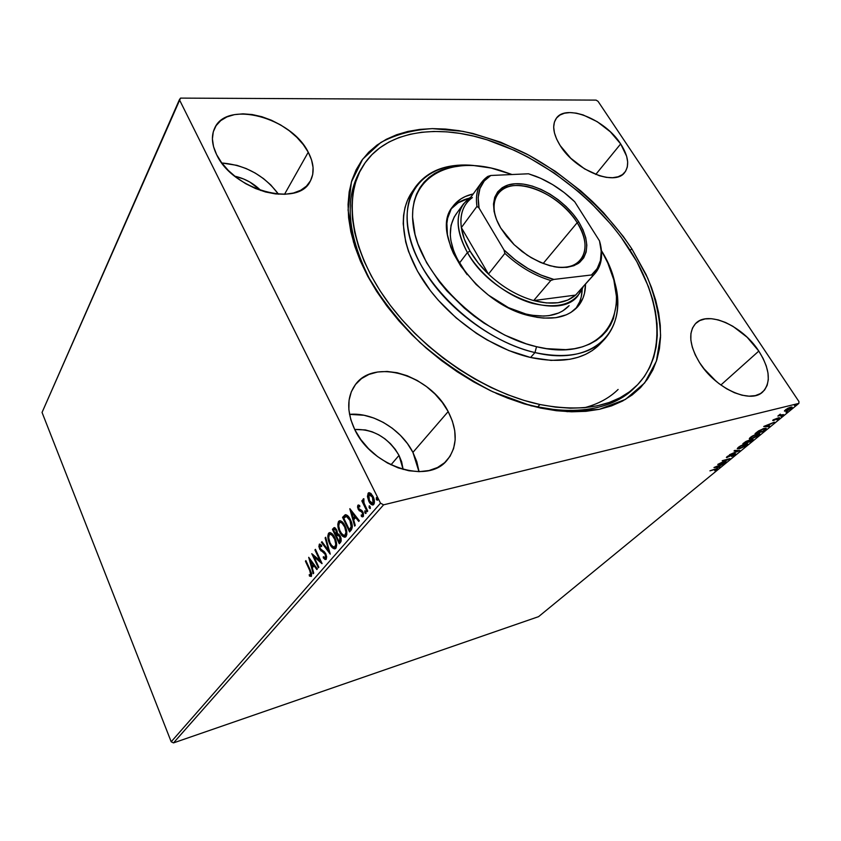 <?xml version="1.0" encoding="UTF-8"?>
<svg xmlns="http://www.w3.org/2000/svg" width="841" height="841" viewBox="0 0 841 841"><rect width="100%" height="100%" fill="white"/><g stroke="black" fill="none" stroke-linecap="round" stroke-linejoin="round"><path stroke-width="1.26" d="M361.945 167.737C344.116 196.037 346.597 232.989 369.378 278.581L367.717 276.226L353.472 242.04L348.079 210.029L351.401 181.971L362.692 159.159L380.857 142.455C395.89 134.423 413.057 129.819 432.369 128.62L462.876 131.343C484.08 136.095 505.315 143.643 526.571 153.977C568.558 176.673 606.424 210.723 631.948 249.031L629.993 250.134L631.948 249.031L623.37 236.584L603.533 212.731L592.442 201.493L580.668 190.802L555.438 171.375L528.537 155.017L500.71 142.213L472.737 133.425L458.955 130.66L445.467 129.051L432.369 128.62L419.785 129.409L407.832 131.448L396.637 134.739L386.313 139.291L376.978 145.094L368.768 152.147L361.767 160.421L356.111 169.85L351.874 180.373L349.173 191.937L348.058 204.426L348.595 217.724L350.834 231.706L354.765 246.234L360.411 261.13L367.717 276.226L376.631 291.343L387.081 306.292L398.928 320.873L412.048 334.897L426.282 348.185L441.451 360.568L457.346 371.869L473.777 381.961L490.524 390.708L507.375 398.024L524.111 403.827L540.532 408.074L556.427 410.734L571.638 411.806L585.988 411.323L599.339 409.325L611.565 405.867L622.55 401.041L632.232 394.913L640.537 387.606L647.433 379.228L652.879 369.882L656.874 359.696L659.418 348.784L660.532 337.252L660.259 325.246L658.619 312.852L655.675 300.205L651.47 287.391L646.077 274.523L631.948 249.031L647.738 278.203C655.507 297.924 659.796 317.036 660.584 335.57L656.39 361.199L644.648 382.949L625.452 399.412L599.339 409.325L567.37 411.659L531.197 405.835L492.931 391.843C467.123 378.66 442.839 362.24 420.058 342.592C398.897 321.609 381.457 299.48 367.717 276.226L369.378 278.581C346.965 233.861 344.19 197.372 361.062 169.115M716.28 381.457L703.612 368.358L716.28 381.457M758.803 351.086L720.863 385.01L758.803 351.086L747.144 337.241L732.963 326.329L725.541 322.481L718.256 319.895L711.36 318.697L705.105 318.918L699.744 320.579L695.486 323.648L692.5 328.011L690.924 333.541L690.85 340.027L692.301 347.228L695.234 354.86L699.554 362.629C689.273 345.283 688.001 332.206 695.759 323.375C708.08 310.234 742.603 325.772 758.803 351.086C769.999 369.052 771.271 382.718 762.608 392.064C750.204 404.279 715.27 388.29 699.554 362.629L705.084 370.198L711.623 377.273L718.887 383.549L726.582 388.752L734.393 392.694L741.983 395.196L749.058 396.174L755.323 395.617L760.548 393.546L764.532 390.077L767.139 385.367L768.306 379.617L767.991 373.047L766.246 365.919L763.134 358.508L758.803 351.086M278.508 194.208C264.295 175.359 245.404 164.962 221.835 162.996L236.983 165.351L246.266 168.589L255.212 173.057L263.485 178.586L270.813 184.978L278.508 194.208M308.248 152.221L284.521 194.292L308.248 152.221L303.307 144.631L296.905 137.388L289.272 130.754L280.684 124.973L271.422 120.231L261.835 116.71L252.247 114.555L243.007 113.84L234.46 114.628L226.933 116.91L220.731 120.62L216.105 125.645L213.288 131.806L212.405 138.891L213.53 146.607L216.631 154.66C211.795 144.684 211.123 135.885 214.613 128.284C226.555 99.764 291.554 117.645 308.248 152.221C314.04 163.27 314.681 172.994 310.161 181.404C298.145 207.78 232.694 190.213 216.631 154.66L221.625 162.712L228.3 170.439L236.395 177.493L245.551 183.601L255.412 188.489L265.535 191.979L275.522 193.924L284.952 194.271L293.456 193.031L300.71 190.266L306.46 186.124L310.497 180.783L312.726 174.465L313.062 167.422L311.548 159.916L308.248 152.221M418.902 470.981L416.8 461.635L412.92 452.384C401.262 429.246 372.931 412.122 349.52 414.361L364.016 415.254L373.835 418.04L383.401 422.445L392.39 428.311L400.484 435.428L407.422 443.543L412.92 452.384L448.179 411.575L412.92 452.384L418.976 471.664M354.828 429.751C346.587 412.058 346.702 397.099 355.196 384.905C373.835 357.793 429.909 374.949 448.179 411.575L442.324 402.461L435.039 394.051L426.555 386.639L417.199 380.468L407.275 375.78L397.131 372.731L387.133 371.459L377.63 372.006L368.978 374.413L361.504 378.597L355.533 384.453L351.317 391.769L349.057 400.305L348.868 409.725L350.813 419.68L354.828 429.751L360.789 439.528L368.442 448.579L377.493 456.537L387.533 463.055L398.161 467.859L408.905 470.76L419.333 471.664L429.005 470.54L437.551 467.491L444.658 462.655L450.061 456.264L453.593 448.579L455.16 439.938L454.739 430.655L452.374 421.089L448.179 411.575C457.946 430.844 457.504 447.149 446.844 460.469C427.796 484.605 371.953 466.871 354.828 429.751M620.669 143.927L595.754 174.465L620.669 143.927L610.366 131.827L597.215 121.682L583.097 114.923L576.306 113.157L570.019 112.568L564.479 113.209L559.917 115.049L556.5 118.055L554.387 122.124L553.683 127.107L554.429 132.825L556.616 139.049L560.159 145.535C553.126 134.003 551.854 124.92 556.343 118.276C566.119 103.454 605.331 119.538 620.669 143.927C628.385 155.995 629.699 165.54 624.632 172.573C614.908 186.628 575.17 170.387 560.159 145.535L570.776 158.255L584.59 168.894L599.349 175.737L606.329 177.367L612.658 177.703L618.103 176.768L622.456 174.613L625.557 171.322L627.312 167.044L627.67 161.956L626.64 156.268L620.669 143.927M399.012 455.391L390.97 464.831L399.012 455.391L403.144 469.446L401.63 461.741L399.012 455.391C388.258 437.562 373.488 428.921 354.702 429.478L365.467 429.94L372.195 431.811L378.765 434.818L384.947 438.844L390.508 443.733L395.249 449.315L399.012 455.391M234.692 176.168C244.794 178.471 253.519 183.275 260.878 190.56L249.84 182.066L243.711 179.017L234.692 176.168M596.08 100.111L180.542 98.103L596.08 100.111L598.056 101.341L798.95 401.567L598.056 101.341L596.08 100.111M798.876 403.386L538.566 616.653L173.498 742.897L383.591 504.831L798.876 403.386L383.591 504.831L380.51 503.16L171.196 741.773L42.05 412.437L179.396 99.68L380.51 503.16L179.396 99.68L180.542 98.103L42.05 412.437L171.196 741.773L380.51 503.16L383.591 504.831L173.498 742.897L171.196 741.773L173.498 742.897L538.566 616.653L798.876 403.386L798.95 401.567L798.876 403.386M784.453 411.133L788.385 410.198L792.106 407.139L787.702 408.348L784.527 410.681L785.841 411.165L791.244 408.421L792.159 407.296L790.761 407.128L788.059 408.169L784.453 411.133M783.591 414.634L780.185 414.991L780.269 414.14L777.851 416.074L783.591 414.634L780.469 414.981L780.269 414.14L777.851 416.074L783.591 414.634M773.184 419.859L772.742 420.511L773.688 420.437L778.388 418.229L776.884 419.764L779.239 417.651L773.184 419.859L772.711 420.437L773.447 420.5L778.114 418.271L776.884 419.764L779.008 418.461L779.533 417.819L778.745 417.735L773.205 419.848M764.837 430.024L766.151 428.29L763.039 428.742L755.05 433.651L762.903 431.612L766.246 428.458L764.217 428.384L758.571 430.907L755.05 433.651L762.903 431.612L764.837 430.024M750.698 441.63L753.073 439.486L752.033 439.296L745.935 441.451L742.845 443.712L750.698 441.63L753.094 439.38L752.033 439.296L747.828 440.705L742.845 443.712L750.698 441.63M739.87 450.513L734.687 450.44L734.025 450.986L738.03 450.976L729.483 454.729L739.87 450.513L734.687 450.44L734.025 450.986L738.03 450.976L729.483 454.729L739.87 450.513M726.151 461.772L720.338 463.37L730.051 458.566L722.219 460.71L727.465 459.606L717.73 464.421L725.552 462.256L720.338 463.37L729.914 458.681L722.219 460.71L727.465 459.606L717.73 464.421L726.151 461.772M715.134 469.394L716.543 469.289L714.787 470.708L717.373 468.532L709.93 470.844L714.966 469.12L716.574 469.183L714.787 470.708L717.646 468.658L709.93 470.844L715.134 469.394M713.956 467.522L719.318 467.375L719.959 466.85L718.256 466.892L724.353 463.233L713.956 467.522L719.318 467.375L719.959 466.85L718.256 466.892L724.353 463.233L713.956 467.522M735.034 454.582L735.57 453.751L734.204 453.909L727.539 457.02L729.704 455.17L726.981 456.674L726.719 457.557L733.762 454.35L734.592 454.277L734.309 454.739L731.565 456.505L734.246 455.149L735.034 454.582L734.487 454.119L735.034 454.582L735.612 453.867L734.592 453.783L727.843 456.957L729.704 455.17L726.351 457.42L733.972 454.287L734.603 454.319L734.193 454.834L731.565 456.505L735.034 454.582M739.376 448.779L744.79 446.371L747.481 443.585L744.779 443.911L740.038 446.14L737.242 448.716L739.376 448.779L746.545 445.141L747.607 443.827L745.536 443.691L738.251 447.38L737.242 448.674L739.376 448.779M751.412 438.876L756.879 436.447L759.644 433.599L756.963 433.893L752.169 436.132L749.394 438.434L749.594 439.055L751.412 438.876L758.666 435.207L759.759 433.84L757.709 433.683L750.361 437.404L749.31 438.739L751.412 438.876M763.733 426.503L768.895 426.702L769.599 426.124L767.949 426.061L770.314 424.116L774.403 422.182L763.838 426.408L768.895 426.702L769.599 426.124L767.949 426.061L770.314 424.116L774.403 422.182L763.733 426.503M780.953 416.495L782.34 415.591L780.953 416.495M786.03 412.332L787.428 411.428L786.03 412.332M794.398 405.457L795.817 404.542L794.398 405.457M367.485 496.789L369.346 502.224L372.542 505.02L373.73 504.484L374.392 502.886L373.877 498.482L371.249 493.783L368.642 492.773L367.433 496.253L368.284 496.6L368.926 493.005L368.127 493.194L367.485 496.789L368.842 501.289C370.061 503.812 371.48 505.031 373.12 504.936L373.73 504.484C374.823 502.193 374.592 499.501 373.036 496.411L370.555 493.183L368.127 493.194L369.325 492.647L368.39 494.066L368.284 496.6L367.485 496.789M367.16 511.717L367.727 511.065L363.911 502.75L363.88 498.755L363.018 499.449L363.165 501.814L362.387 500.227L361.83 500.879L367.16 511.717L367.727 511.065L364.185 503.591L363.438 498.766L363.165 501.814L362.387 500.227L361.83 500.879L367.16 511.717M357.877 505.21L357.53 507.091L358.424 509.688L361.725 511.843L362.629 513.378L362.545 515.249L361.22 514.986L361.388 516.363L362.376 516.858L363.491 516.132L363.154 512.579L361.893 510.55L358.729 508.563L358.455 506.671L359.822 506.797L359.696 505.494L357.877 505.21L358.697 504.989L357.877 505.21L358.203 509.268L362.366 512.716L362.545 515.249L361.22 514.986L361.388 516.363L362.881 516.784L362.902 512.011L358.729 508.563L358.56 506.492L359.822 506.797L359.696 505.494L357.877 505.21M351.212 530.051L352.358 526.876L351.317 521.798L348.185 516.206L345.22 514.755L342.55 517.352L349.572 531.922L351.212 530.051C352.831 527.349 352.568 523.922 350.455 519.791C349.078 516.7 347.428 514.997 345.504 514.692L342.55 517.352L349.572 531.922L351.212 530.051M339.301 543.738L341.194 541.057L340.92 537.777L338.986 534.266L337.462 533.741L337.01 530.829L335.391 528.085L334.098 527.612L332.416 529.315L339.301 543.738L340.658 542.172L340.311 536.19L337.462 533.741L336.631 529.925L334.087 527.612L332.416 529.315L339.301 543.738M330.24 554.145L325.677 537.262L325.131 537.914L328.652 550.634L321.945 541.678L321.399 542.319L330.24 554.145L325.677 537.262L325.131 537.914L328.652 550.634L321.945 541.678L321.399 542.319L330.24 554.145M318.844 567.233L313.935 556.71L322.071 563.523L315.438 549.352L314.944 549.93L319.885 560.484L311.769 553.683L318.35 567.801L318.844 567.233L313.935 556.71L321.966 563.649L315.438 549.352L314.944 549.93L319.885 560.484L311.769 553.683L318.35 567.801L318.844 567.233M309.73 570.492L310.907 574.498L309.215 574.708L309.467 576.074L311.401 576.337L311.59 573.341L305.893 560.621L305.42 561.178L309.73 570.492L310.382 570.314L309.73 570.492L310.728 574.897L309.215 574.708L309.467 576.074L311.401 576.337L310.276 570.082L305.893 560.621L305.42 561.178L309.73 570.492M308.7 557.31L313.199 573.72L313.735 573.11L312.284 567.843L314.061 565.772L316.826 569.557L317.362 568.937L308.7 557.31L313.199 573.72L313.735 573.11L312.284 567.843L314.061 565.772L316.826 569.557L317.362 568.937L308.7 557.31M326.224 559.318L326.644 556.826L325.793 553.851L324.269 551.696L320.347 548.816L319.769 545.988L321.63 546.576L321.609 545.241L319.464 544.116L318.865 546.461L319.906 549.53L324.447 553.21L325.625 555.344L325.499 557.898L323.354 556.7L323.291 557.888L325.099 559.538L326.224 559.318L325.793 553.851L320.095 548.343L319.906 545.777L321.63 546.576L321.609 545.241L319.517 544.095L319.622 548.984L325.278 554.419L325.499 557.898L323.354 556.7L323.291 557.888L326.224 559.318M329.693 543.78L331.554 546.839L334.34 548.879L336.116 547.901L336.673 544.842L334.487 537.063L332.647 534.287L330.093 532.584L328.463 533.415L327.811 536.095L328.852 541.762L329.693 543.78L330.397 543.591L329.693 543.78C331.259 547.207 333.089 548.879 335.17 548.784L335.832 548.29C337.136 545.325 336.799 541.793 334.802 537.714C333.215 534.235 331.375 532.563 329.315 532.689L328.61 533.226C327.359 536.232 327.727 539.743 329.693 543.78M339.711 532.101L341.614 535.191L344.484 537.22L346.008 536.6L346.828 534.498L346.492 530.103L344.978 525.856L342.771 522.408L340.153 520.716L338.481 521.588L337.798 524.321L338.86 530.061L339.711 532.101L340.458 531.911L339.711 532.101C341.32 535.559 343.181 537.231 345.315 537.126L346.008 536.6C347.354 533.562 347.018 529.988 344.978 525.856C343.359 522.366 341.488 520.684 339.365 520.831L338.629 521.388C337.346 524.458 337.704 528.032 339.711 532.101M349.793 508.805L354.65 526.098L355.238 525.415L353.683 519.864L355.68 517.541L358.718 521.42L359.328 520.726L349.877 508.7L354.65 526.098L355.238 525.415L353.683 519.864L355.68 517.541L358.718 521.42L359.328 520.726L349.793 508.805M364.857 512.726L365.677 513.536L366.077 513.073L364.983 510.834L364.763 512.505L365.656 512.526L365.383 511.044L365.656 512.526L364.857 512.726L365.94 513.42L365.803 511.643L364.857 510.844L364.857 512.726M369.199 507.733L370.019 508.553L370.429 508.08L369.325 505.819L369.094 507.512L369.998 507.533L369.725 506.03L369.998 507.533L369.199 507.733L370.282 508.427L370.145 506.639L369.199 505.84L369.199 507.733M376.379 499.47L377.22 500.279L377.63 499.806L376.505 497.536L376.274 499.239L377.178 499.27L376.905 497.735L377.178 499.27L376.379 499.47L377.483 500.164L377.346 498.356L376.379 497.557L376.379 499.47M635.018 387.228L633.862 388.374C607.654 414.718 553.315 418.765 495.917 393.21C554.187 419.165 609.199 414.539 635.018 387.228M386.008 304.873L369.378 278.581L386.008 304.873M618.114 389.446C609.389 398.024 598.14 404.122 584.379 407.727M306.071 561.01L305.42 561.178L306.071 561.01M311.338 576.4L309.467 576.074L310.234 575.864L310.077 575.023L311.338 576.4M310.655 574.971L311.696 573.772L310.56 575.023M317.33 568.979L314.828 565.572L314.061 565.772L314.828 565.572L317.33 568.979M312.379 567.728L311.937 566.119L312.379 567.728M310.424 560.611L309.919 558.771L310.424 560.611M312.589 565.951L313.945 564.364L311.075 560.442L310.308 560.642L313.188 564.574L313.945 564.364L311.075 560.442L310.308 560.642L313.188 564.574L311.822 566.151L313.945 564.364L311.822 566.151L310.308 560.642L311.822 566.151L312.589 565.951M314.029 556.689L313.041 554.576L314.029 556.689M320.568 560.295L319.885 560.484L320.568 560.295M315.627 549.751L314.944 549.93L315.627 549.751M321.567 562.44L314.702 556.511L313.935 556.71L314.702 556.511L321.567 562.44M326.129 559.412L324.058 557.688L323.291 557.888L324.069 557.467L326.129 559.412M325.709 557.835L326.602 556.5L326.161 557.783M325.961 554.24L325.278 554.419L325.961 554.24M323.796 551.959L325.551 553.378L324.447 553.21L325.225 553L323.322 551.696L320.894 550.844L321.661 550.645L320.589 549.173L322.608 551.307M320.337 548.805L319.622 548.984L320.337 548.805M319.664 546.482L320 544.116L319.223 544.316L320.043 544.074L319.664 546.482M321.504 545.588L320.673 545.578M320.2 545.609L321.062 545.41M325.299 558.035L325.972 557.867M329.872 552.411L322.166 542.119L321.399 542.319L322.229 542.056L329.872 552.411M329.325 550.445L328.652 550.634L329.325 550.445M325.814 537.746L325.131 537.914L325.814 537.746M328.705 537.872L329.388 533.036L328.61 533.226L329.924 532.574L328.757 534.382L328.705 537.872M335.359 548.689L331.154 544.905L334.266 548.364M336.568 543.517L336.295 545.914L335.338 547.028L336.568 543.517M330.912 534.014L334.192 536.526L330.124 534.214M329.336 534.666L329.84 534.287C331.522 534.172 333.004 535.517 334.287 538.314L335.002 538.124L334.287 538.314C335.895 541.604 336.169 544.442 335.107 546.829L334.592 547.218C332.92 547.281 331.459 545.935 330.198 543.181C328.61 539.933 328.326 537.094 329.336 534.666L330.534 534.224L331.901 534.918L334.76 539.386L335.801 544.379L334.56 547.228L331.89 545.893L329.956 542.645L328.694 537.704L329.336 534.666M339.869 543.086L339.175 541.636L339.869 543.086M336.589 536.222L335.895 534.771L336.589 536.222M333.677 530.124L333.194 529.115L332.416 529.315L334.581 527.58L333.194 529.115L333.677 530.124M338.502 534.971L340.121 535.822L337.882 535.128L339.785 536.8L340.5 536.611L339.785 536.8L339.711 540.952L340.489 540.752L341.162 538.787L340.742 540.437M335.927 529.073L336.463 529.599L335.065 529.22M334.76 529.168L335.391 529.01M336.884 534.277L335.843 534.792L333.635 530.177L334.592 529.21L336.116 530.566L336.106 534.477L337.472 533.099L337.115 533.982M336.116 530.566L336.831 530.377L336.116 530.566L336.684 533.373L335.843 534.792L336.621 534.592L335.843 534.792L333.635 530.177L334.876 529.168L336.116 530.566M340.489 540.752L339.112 541.646L336.547 536.274L337.725 535.17L339.785 536.8L340.342 539.796L339.112 541.646L339.89 541.446L339.112 541.646L336.547 536.274L337.851 535.128M338.744 526.35L339.417 521.199L338.629 521.388L339.995 520.705L338.692 522.944L338.744 526.35M345.493 537.042L341.025 532.921L344.39 536.716M346.744 531.491L346.481 534.203L345.493 535.339L346.744 531.491M340.647 522.272L344.537 524.994L342.792 522.871L340.983 522.177M339.365 522.85L339.911 522.45C341.625 522.314 343.139 523.659 344.442 526.477L345.178 526.298L344.442 526.477C346.093 529.798 346.366 532.679 345.273 535.128L344.726 535.538C343.023 535.612 341.52 534.256 340.237 531.48C338.618 528.211 338.334 525.331 339.365 522.85L340.605 522.377L342.003 523.06L344.694 527.013L345.987 532.3L344.705 535.538L341.972 534.214L339.764 530.398L338.713 525.94L339.365 522.85M350.15 531.27L349.435 529.788L350.15 531.27M345.262 515.028L343.328 517.162L343.822 518.182L343.328 517.162L342.55 517.352L345.546 514.808M347.764 516.416L350.066 519.034L346.671 516.206L345.882 516.406C347.438 516.542 348.784 517.877 349.909 520.411L351.244 527.097L349.972 529.136L350.76 528.936L349.393 529.798L343.801 518.214L345.683 516.458L347.333 516.237M350.76 528.936L349.393 529.798L352.032 526.897L351.244 527.097L352.032 526.897L352.085 524.479L351.118 528.505M349.909 520.411L350.655 520.232L349.909 520.411L351.38 526.098L349.393 529.798L343.801 518.214L346.418 516.395L349.909 520.411M359.223 520.842L356.479 517.341L355.68 517.541L356.479 517.341L359.223 520.842M353.725 519.812L353.241 518.067L353.725 519.812M351.612 512.264L351.012 510.13L351.612 512.264M353.977 517.888L355.501 516.111L352.337 512.085L351.549 512.274L354.713 516.3L355.501 516.111L352.337 512.085L351.549 512.274L354.713 516.3L353.188 518.088L355.501 516.111L353.188 518.088L351.549 512.274L353.188 518.088L353.977 517.888M359.633 506.156L359.065 506.366M363.112 516.647L361.388 516.363L362.093 515.428L362.671 516.5M362.723 515.207L363.564 513.967L362.997 515.228M363.133 512.526L362.366 512.716L363.133 512.526M362.177 511.433L362.986 512.201L359.191 510.718L359.99 510.529L359.002 509.078L358.203 509.268L358.897 508.868L360.158 510.676L361.956 511.349M358.392 507.291L358.665 505.02L358.392 507.291M366.077 513.126L365.656 512.526L366.077 513.126M365.372 506.282L363.165 501.814L365.372 506.282M362.618 500.689L361.83 500.879L362.618 500.689M363.775 500.406L363.911 498.944L363.775 500.406M363.848 498.755L363.27 498.892L363.848 498.755M370.418 508.143L369.998 507.533L370.418 508.143M373.026 504.779L369.641 501.089L368.842 501.289L369.483 500.763M369.493 500.773L372.521 504.568M373.267 496.894L369.987 494.045L372.468 495.549L373.267 496.894L372.468 497.094L373.267 496.894M373.667 503.128L372.668 503.433L369.42 500.637L368.789 494.529L372.468 497.094L373.057 503.139L373.856 502.939L374.361 500.626L374.024 502.708M373.446 503.244L371.154 503.002L369.241 500.258L368.305 496.463L369.21 494.224L371.207 495.17L373.099 498.629L373.53 501.919L372.647 503.444M377.62 499.89L377.178 499.27L377.62 499.89M716.837 468.616L717.131 469.267L716.837 468.616M715.901 466.955L719.36 465.546L717.699 466.902L715.765 466.744L719.36 465.546L717.699 466.902L715.901 466.955M727.234 456.747L727.276 457.451L727.234 456.747M737.683 450.429L738.03 450.976L737.683 450.429M746.493 444.111L742.719 447.212L738.303 448.295L739.754 446.645L744.737 443.932L746.587 444.279L745.725 445.373L739.985 448.274L738.282 448.19L738.913 446.876L746.493 444.111L746.156 443.543M752.064 439.885L750.519 441.325L747.607 442.103L747.723 441.514L751.234 439.559L752.064 439.864L750.519 441.325L747.418 441.798L752.064 439.875M747.754 441.052L748.332 440.6L747.754 441.052M744.285 442.976L747.05 440.957L747.88 441.252L746.808 442.313L744.285 442.976L747.88 441.241L744.285 442.976M758.603 434.093L758.288 433.546M751.202 437.173L756.889 433.924L758.74 434.303L752.043 438.361L750.351 438.256L751.024 436.9L755.807 434.608L758.719 434.208L757.173 435.932L753.294 437.951L750.561 438.497L751.202 437.173M765.731 428.164L765.11 428.847L765.731 428.164M762.745 431.296L756.301 432.621L763.386 428.626L765.152 428.963L762.745 431.296L756.501 432.915L763.344 428.973L765.11 429.12L762.745 431.296M768.506 426.082L768.895 426.702L764.984 425.945L768.495 426.093M765.688 425.966L769.231 424.547L767.423 426.04L765.531 425.735L769.231 424.547L767.423 426.04L765.688 425.966M778.724 417.746L779.008 418.461L778.724 417.746M773.089 419.943L773.447 420.5L773.089 419.943M779.912 414.844L779.187 415.055L779.912 414.844M791.633 406.991L791.066 407.601L791.633 406.991M785.41 410.555L784.527 410.681L785.41 410.555M786.009 409.714L789.899 407.38L791.192 407.78L786.514 410.618L785.399 410.492L785.851 409.472L791.139 407.664L787.376 410.345L785.61 410.702L786.009 409.714M413.52 190.045L411.596 192.705C397.12 214.087 401.893 250.471 426.303 285.131C450.702 319.748 492.752 348.794 530.566 357.488L534.981 352.568L536.516 346.702C479.833 334.014 419.102 273.63 413.267 225.504C406.55 177.178 449.777 154.607 500.469 170.502L512.022 174.529L491.144 168.042L473.062 165.446L464.463 165.362L448.547 167.674L441.399 170.082L434.881 173.32L429.068 177.367L424.032 182.213L419.838 187.816L416.547 194.145L414.203 201.136L412.857 208.736L412.542 216.883L415.055 234.502L417.893 243.785L426.671 262.823L439.307 281.767L446.918 290.933L464.306 308.1L473.893 315.911L483.922 323.07L504.831 335.139L526.077 343.78L536.516 346.702L546.671 348.658L565.73 349.646L574.435 348.7L582.466 346.818L589.762 344.043L596.258 340.426L601.904 336.001L606.666 330.849L610.503 325.025L613.404 318.592L616.369 304.211L616.432 296.4L613.835 279.958L607.749 262.886L601.431 250.607C636.868 306.997 607.37 364.363 536.516 346.702L534.981 352.568C596.595 367.685 630.939 327.191 613.163 277.509C621.205 302.981 618.314 323.606 604.49 339.365C589.32 354.692 566.151 359.096 534.981 352.568L530.566 357.488C561.641 363.922 584.768 359.454 599.959 344.106L604.49 339.365M525.825 313.998L507.953 307.459L525.825 313.998L532.017 315.27L543.707 316.079L549.089 315.617L558.676 313.01L562.787 310.907L569.115 305.651C559.749 315.606 545.325 318.371 525.825 313.998M456.663 213.404L454.214 216.989L451.028 225.388L450.292 235.186L450.871 240.494L453.909 251.68L456.358 257.441L467.165 274.681C449.578 250.439 445.783 230.402 455.759 214.581M530.219 315.932C476.784 304.631 428.574 234.271 452.71 206.644C457.472 200.137 464.316 195.911 473.22 193.945L465.399 196.479L461.047 198.812L453.898 205.088L451.186 208.999L447.654 218.187L446.886 223.391L447.433 234.776L450.776 247.096L453.467 253.435L460.805 266.187L476.069 284.395L488.474 295.149L509.057 308.027L523.228 313.903L537.042 317.33L543.633 318.087L555.827 317.688L566.35 314.797L570.85 312.474L578.156 306.208L583.013 298.05L584.474 293.383L585.494 284.184C585.494 293.309 582.834 300.899 577.504 306.954C567.297 317.719 551.538 320.705 530.219 315.932M469.057 198.213C461.698 200.084 455.801 203.585 451.354 208.715L458.177 202.807L469.057 198.213M539.964 404.521L537.683 406.907L539.964 404.521C485.331 392.989 423.296 351.307 387.028 300.941C350.718 250.513 343.233 197.667 362.786 166.329C384.284 131.238 435.039 123.238 487.076 139.827C542.613 157.446 598.182 200.452 630.13 250.355C661.804 300.121 667.26 355.354 636.217 386.103C614.824 406.455 582.739 412.595 539.964 404.521L523.943 400.369L507.628 394.702L491.197 387.575L474.871 379.039L458.839 369.21L443.333 358.192L428.542 346.135L414.645 333.194L401.84 319.517L390.256 305.315L380.048 290.744L371.323 275.995L364.153 261.267L358.613 246.728L354.723 232.547L352.495 218.891L351.916 205.887L352.957 193.672L355.554 182.36L359.633 172.048L365.12 162.797L371.911 154.681L379.911 147.753L388.994 142.034L399.055 137.546L409.977 134.297L421.646 132.268L433.945 131.459L446.739 131.848L459.943 133.393L473.42 136.074L487.076 139.827L514.492 150.413L528.064 157.13L554.419 173.141L579.144 192.147L590.676 202.618L611.67 225.115L620.973 236.994L636.816 261.593L648.474 286.728L652.584 299.259L655.454 311.643L657.042 323.753L657.294 335.496L656.18 346.765L653.678 357.425L649.746 367.37L644.406 376.484L637.657 384.663L629.531 391.78L620.059 397.74L609.315 402.44L597.362 405.793L584.327 407.727L570.314 408.19L555.481 407.118L539.964 404.521M534.981 352.568C497.052 343.759 454.813 314.555 430.245 279.822C405.667 245.046 400.789 208.61 415.254 187.259C427.67 170.376 447.181 163.112 473.798 165.488C428.08 160.62 396.889 191.191 410.145 239.159C422.813 287.012 481.409 340.584 534.981 352.568M410.944 193.703L407.496 200.242L405.026 207.475L403.585 215.328L403.196 223.748L405.677 241.945L408.558 251.543L417.504 271.201L430.455 290.755L438.266 300.205L456.148 317.909L476.342 333.309L487.013 339.911L508.868 350.581L530.566 357.488L551.128 360.4L569.683 359.317L577.967 357.32L585.504 354.397L592.211 350.613L598.035 345.998M602.135 341.656L602.955 340.637M575.78 308.71C579.827 303.275 581.983 296.757 582.214 289.178L581.205 297.031L579.722 301.709L575.78 308.71M577.189 222.697C564.732 202.807 538.997 186.26 519.013 185.483C498.934 184.484 488.442 200.221 497.178 221.151C492.689 209.787 492.91 200.642 497.83 193.735C511.097 173.971 559.212 192.263 577.189 222.697L543.149 263.517L577.189 222.697C586.45 238.119 587.533 250.586 580.416 260.1C574.718 266.397 565.825 268.584 553.756 266.639C582.603 272.379 594.009 247.958 577.189 222.697L578.703 221.835L577.189 222.697M500.763 228.079C486.844 204.973 494.529 184.536 515.48 183.737C536.243 182.613 565.141 200.158 578.703 221.835L583.013 229.856L585.757 237.751L586.829 245.236L586.145 252.027L583.717 257.861L579.596 262.487L573.919 265.703L566.887 267.364L558.75 267.385L549.835 265.714L540.49 262.424L531.113 257.63L522.082 251.522L513.798 244.353L506.587 236.426L500.763 228.079L496.547 219.659L494.098 211.511L493.499 203.974L494.729 197.32L497.714 191.811L502.308 187.627L508.311 184.915L515.48 183.737L523.523 184.126L532.143 186.04L541.026 189.383L549.856 194.04L558.319 199.832L566.13 206.56L573.005 213.971L578.703 221.835C589.394 240.179 589.32 254.003 578.471 263.328C565.373 270.77 548.237 268.016 527.055 255.075L514.219 244.763L500.763 228.079M481.557 182.455L487.791 176.431L490.776 175.485L487.791 176.431C478.729 182.802 475.123 192.789 476.952 206.381C475.533 196.699 477.068 188.72 481.557 182.455L466.187 203.659C461.656 209.977 460.048 217.956 461.341 227.596L476.952 206.381L479.076 208.063C476.374 192.841 480.274 181.971 490.776 175.485L528.495 173.782L535.749 176.253C549.982 181.877 562.965 190.381 574.718 201.766L599.496 240.873C603.386 255.769 600.716 267.133 591.465 274.975L597.173 268.636L600.442 260.584L601.21 251.196L599.496 240.873L600.369 244.1L599.496 240.873L574.718 201.766L564.143 192.536L552.632 184.61L540.605 178.271L528.495 173.782L490.776 175.485L484.227 181.004L479.948 188.479L478.182 197.614L479.076 208.063L503.969 249.924L504.873 253.372L488.453 274.092L461.341 227.596L476.952 206.381L479.076 208.063L503.969 249.924L515.386 259.974L527.906 268.479L540.942 275.06L553.862 279.422L591.465 274.975L593.031 275.491C600.894 267.922 603.333 257.462 600.369 244.1C603.092 256.242 601.283 266.061 594.934 273.567L575.612 295.086L533.657 300.573L550.802 280.505L553.862 279.422L591.465 274.975L593.031 275.491L575.612 295.086L533.657 300.573L546.377 302.939L557.919 302.749L567.801 300.069L575.612 295.086C565.982 303.422 552.001 305.251 533.657 300.573C517.446 295.906 502.382 287.086 488.453 274.092C480.915 266.881 474.766 259.207 470.024 251.081L467.417 252.573C480.589 275.385 507.291 296.263 532.216 303.286C558.823 309.488 575.822 303.99 583.191 286.781L577.893 295.811C558.876 321.462 490.934 296.116 467.417 252.573L459.375 263.17L467.417 252.573C456.484 232.536 455.181 216.295 463.507 203.869L471.191 196.762C455.223 208.126 453.961 226.734 467.417 252.573L470.024 251.081L478.182 262.939L488.453 274.092L461.341 227.596L464.327 239.107L470.024 251.081C465.336 242.954 462.434 235.123 461.341 227.596C459.68 214.056 463.37 204.048 472.421 197.572M575.612 295.086L594.934 273.567M488.453 274.092C502.382 287.086 517.446 295.906 533.657 300.573L550.802 280.505C534.392 275.627 519.086 266.576 504.873 253.372L488.453 274.092M504.873 253.372C519.086 266.576 534.392 275.627 550.802 280.505L553.862 279.422C535.896 274.629 519.265 264.799 503.969 249.924L504.873 253.372M358.834 506.345L359.506 506.187M362.345 515.396L363.133 515.197M369.451 494.172L369.987 494.045M750.351 438.256L750.004 437.709M636.153 386.156L633.862 388.374M411.596 192.705L415.254 187.259M455.738 214.623L463.507 203.869"/></g></svg>
